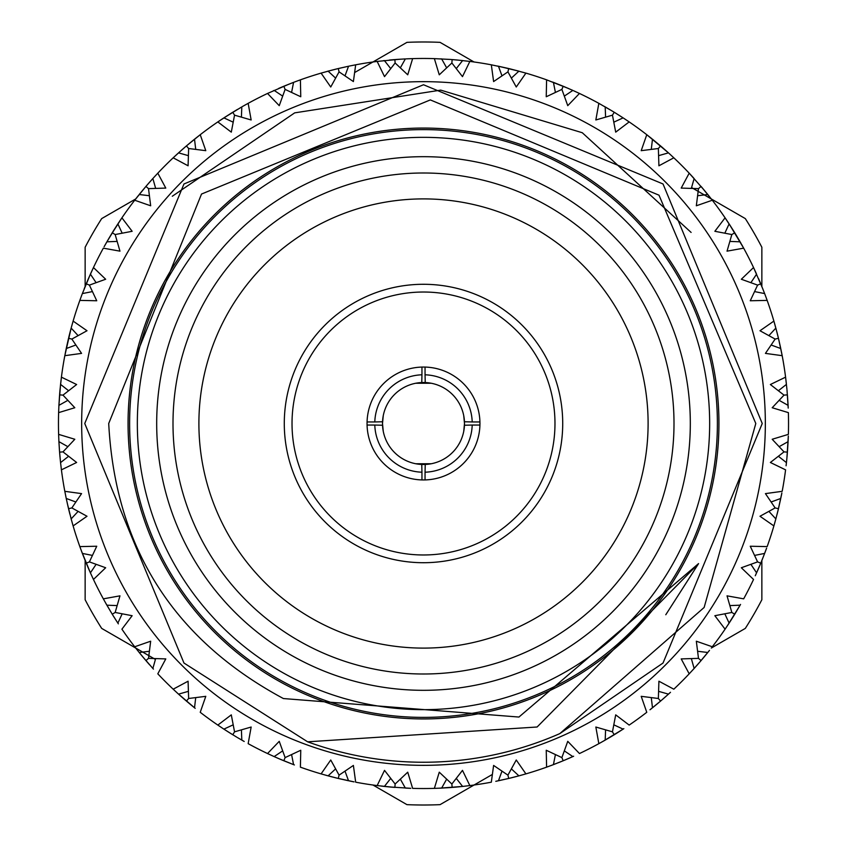 <?xml version="1.0" encoding="UTF-8"?>
<svg xmlns="http://www.w3.org/2000/svg" width="847" height="847" viewBox="0 0 847 847"><rect width="100%" height="100%" fill="white"/><g stroke="black" fill="none" stroke-linecap="round" stroke-linejoin="round"><path stroke-width="1.27" d="M691.576 187.568L745.318 218.6A381.51 381.51 0 0 1 761.855 247.25L761.855 286.508M354.702 72.514L406.952 42.35A381.51 381.51 0 0 1 440.048 42.35L474.034 61.979M85.145 286.508L85.145 247.25A381.51 381.51 0 0 1 101.682 218.6L135.679 198.971M155.425 659.432L101.682 628.4A381.51 381.51 0 0 1 85.145 599.75L85.145 560.492M492.298 774.486L440.048 804.65A381.51 381.51 0 0 1 406.952 804.65L372.966 785.021M761.855 560.492L761.855 599.75A381.51 381.51 0 0 1 745.318 628.4L711.321 648.029M81.661 423.5A341.839 341.839 0 0 0 423.5 765.339A341.839 341.839 0 0 0 765.339 423.5A341.839 341.839 0 0 0 423.5 81.661A341.839 341.839 0 0 0 81.661 423.5M779.198 400.377L788.091 405.353L787.414 394.861L784.015 395.126L772.189 407.735L788.377 412.627A365.036 365.036 0 0 1 788.377 434.373L772.189 439.265L784.015 451.875L770.368 462.483L785.582 469.841A365.036 365.036 0 0 1 782.183 491.324L765.434 493.61L775.143 507.925L759.992 516.257L773.883 525.913A365.036 365.036 0 0 1 767.16 546.601L750.251 546.241L757.599 561.889L741.337 567.755L753.544 579.464A365.036 365.036 0 0 1 743.666 598.84L727.033 595.843L731.84 612.455L714.857 615.705L725.085 629.173A365.036 365.036 0 0 1 712.295 646.769L696.329 641.211L698.489 658.363L681.21 658.913L689.193 673.82A365.036 365.036 0 0 1 673.82 689.193L658.913 681.21L658.363 698.489L641.211 696.329L646.769 712.295A365.036 365.036 0 0 1 629.173 725.085L615.705 714.857L612.455 731.84L595.843 727.033L598.84 743.666A365.036 365.036 0 0 1 579.464 753.544L567.755 741.337L561.889 757.599L546.241 750.251L546.601 767.16A365.036 365.036 0 0 1 525.913 773.883L516.257 759.992L507.925 775.143L493.61 765.434L491.324 782.183A365.036 365.036 0 0 1 469.841 785.582L462.483 770.368L451.875 784.015L439.265 772.189L434.373 788.377A365.036 365.036 0 0 1 412.627 788.377L407.735 772.189L395.126 784.015L384.517 770.368L377.159 785.582A365.036 365.036 0 0 1 355.676 782.183L353.39 765.434L339.075 775.143L330.743 759.992L321.087 773.883A365.036 365.036 0 0 1 300.399 767.16L300.759 750.251L285.111 757.599L279.245 741.337L267.536 753.544A365.036 365.036 0 0 1 248.16 743.666L251.157 727.033L234.545 731.84L231.295 714.857L217.827 725.085A365.036 365.036 0 0 1 200.231 712.295L205.789 696.329L188.637 698.489L188.087 681.21L173.18 689.193A365.036 365.036 0 0 1 157.807 673.82L165.79 658.913L148.511 658.363L150.671 641.211L134.705 646.769A365.036 365.036 0 0 1 121.915 629.173L132.143 615.705L115.16 612.455L119.967 595.843L103.334 598.84A365.036 365.036 0 0 1 93.456 579.464L105.663 567.755L89.401 561.889L96.749 546.241L79.84 546.601A365.036 365.036 0 0 1 73.117 525.913L87.008 516.257L71.857 507.925L81.566 493.61L64.817 491.324A365.036 365.036 0 0 1 61.418 469.841L76.632 462.483L62.985 451.875L74.811 439.265L58.623 434.373A365.036 365.036 0 0 1 58.623 412.627L74.811 407.735L62.985 395.126L76.632 384.517L61.418 377.159L60.063 389.292M431.229 463.754L415.771 463.754M415.771 383.246L431.229 383.246M156.684 423.5A266.816 266.816 0 0 1 423.5 156.684A266.816 266.816 0 0 1 690.316 423.5A266.816 266.816 0 0 1 423.5 690.316A266.816 266.816 0 0 1 156.684 423.5M674 423.5A250.5 250.5 0 0 0 423.5 173A250.5 250.5 0 0 0 173 423.5A250.5 250.5 0 0 0 423.5 674A250.5 250.5 0 0 0 674 423.5M292.024 423.5A131.476 131.476 0 0 0 423.5 554.976A131.476 131.476 0 0 0 554.976 423.5A131.476 131.476 0 0 0 423.5 292.024A131.476 131.476 0 0 0 292.024 423.5M562.715 423.5A139.215 139.215 0 0 1 423.5 562.715A139.215 139.215 0 0 1 284.285 423.5A139.215 139.215 0 0 1 423.5 284.285A139.215 139.215 0 0 1 562.715 423.5M367.047 423.5A56.453 56.453 0 0 1 423.5 367.047A56.453 56.453 0 0 1 479.953 423.5A56.453 56.453 0 0 1 423.5 479.953A56.453 56.453 0 0 1 367.047 423.5M648.103 423.5A224.603 224.603 0 0 0 423.5 198.897A224.603 224.603 0 0 0 198.897 423.5A224.603 224.603 0 0 0 423.5 648.103A224.603 224.603 0 0 0 648.103 423.5M137.341 423.5A286.159 286.159 0 0 0 423.5 709.659A286.159 286.159 0 0 0 709.659 423.5A286.159 286.159 0 0 0 423.5 137.341A286.159 286.159 0 0 0 137.341 423.5M717.388 423.5A293.888 293.888 0 0 1 423.5 717.388A293.888 293.888 0 0 1 129.612 423.5A293.888 293.888 0 0 1 423.5 129.612A293.888 293.888 0 0 1 717.388 423.5M383.246 431.229L382.505 423.5L383.246 415.771M425.046 367.069L425.046 374.798A48.724 48.724 0 0 1 472.203 421.954L464.452 421.764A40.995 40.995 0 0 0 421.764 382.548A40.995 40.995 0 0 0 382.505 423.5M463.754 415.771L464.495 423.5L463.754 431.229M128.066 423.5A295.434 295.434 0 0 0 423.5 718.934A295.434 295.434 0 0 0 718.934 423.5A295.434 295.434 0 0 0 423.5 128.066A295.434 295.434 0 0 0 128.066 423.5M108.712 423.5C115.277 547.755 173.508 639.432 283.406 698.553L518.936 717.049L698.553 563.594L537.114 727.001L307.63 741.813L183.968 663.032L84.753 423.5L183.968 183.968L423.5 84.753L663.032 183.968L762.247 423.5L663.032 663.032L559.814 733.608A338.747 338.747 0 0 1 307.63 741.813L183.968 663.032L84.753 423.5L183.968 183.968L423.5 84.753L663.032 183.968L762.247 423.5L663.032 663.032L559.814 733.608L704.143 607.458L755.799 423.5L659.008 195.191L430.329 99.914L201.522 194.048L108.712 423.5M172.301 196.239L294.682 112.863L440.736 90.121L582.291 132.735L691.11 232.427M762.247 423.5L663.032 663.032L559.814 733.608L663.032 663.032L762.247 423.5L663.032 183.968L423.5 84.753L183.968 183.968L84.753 423.5L183.968 183.968L423.5 84.753L663.032 183.968L762.247 423.5M59.544 395.433L58.867 406.221M59.989 390.075L59.714 393.241M59.682 393.717L59.629 394.289M61.058 394.977L62.985 395.126L59.586 394.861L58.909 405.353L60.561 384.39L59.586 394.861M78.072 335.571L71.148 328.096L64.817 355.676L81.566 353.39L71.857 339.075L87.008 330.743L73.117 321.087L71.37 327.26M69.973 338.631L71.857 339.075L68.543 338.281L66.235 348.541L68.173 339.869M82.053 294.385L79.84 300.399L96.749 300.759L89.401 285.111L105.663 279.245L93.456 267.536L90.502 273.952M96.082 282.623L90.407 274.153L82.307 293.729M88.437 278.621L86.246 283.809L89.401 285.111M67.273 503.234L71.37 519.74M59.502 451.006L59.682 453.283M59.714 453.759L59.989 456.925M60.063 457.708L60.656 463.468M67.802 446.623L58.909 441.647L59.459 450.519M66.066 349.388L65.155 353.898M65.124 354.078L66.204 348.699M68.819 337.17L71.212 327.884M68.681 509.269L68.819 509.83M68.925 510.296L69.698 513.377M69.888 514.14L68.543 508.719L71.857 507.925M75.806 501.975L66.235 498.46L68.173 507.131M68.279 507.607L68.416 508.158M59.608 452.383L60.561 462.61L59.586 452.139L62.985 451.875M58.867 440.779L59.565 451.832M58.909 405.512L58.623 412.627M68.565 390.689L60.561 384.39L61.418 377.159L60.582 384.167M92.355 555.399L82.36 553.419L88.109 567.617M88.427 568.348L90.767 573.641M66.235 498.46L65.685 495.781M65.801 496.342L66.066 497.613M60.582 462.769L61.418 469.841M58.623 434.373L58.898 441.425M58.909 441.647L59.586 452.139M142.296 656.266L153.445 669.109M117.066 605.584L106.891 605.192L112.852 615.208M113.106 615.621L114.79 618.31M115.213 618.977L118.347 623.847M81.397 550.868L90.407 572.847L86.246 563.191L89.401 561.889M81.598 551.408L82.053 552.615M71.19 519.063L73.117 525.913M64.817 491.324L66.193 498.237M146.986 661.814L149.061 664.207M149.58 664.8L145.917 660.575L148.511 658.363M139.204 652.476L142.328 656.298M142.825 656.901L144.869 659.337M112.376 614.435L117.871 623.117L112.249 614.234L115.16 612.455M105.536 602.81L112.09 613.969M105.822 603.318L106.457 604.44M90.481 572.996L93.456 579.464M79.84 546.601L82.286 553.218M82.36 553.419L86.246 563.191M227.991 731.766L236.874 737.229M185.557 700.331L190.099 704.175M190.702 704.672L194.524 707.796M188.33 691.364L178.526 694.138L182.2 697.42M182.793 697.939L185.186 700.014M138.664 651.809L145.917 660.575L139.204 652.486L149.326 651.279M103.334 598.84L106.775 605.002M106.891 605.192L112.249 614.234M278.621 758.563L294.385 764.947M237.552 737.631L244.19 741.464M233.137 724.852L223.883 729.129L228.023 731.787M228.69 732.21L231.379 733.894M231.792 734.148L232.967 734.868M177.891 693.555L195.191 708.336M134.705 646.769L139.067 652.306M282.623 750.918L274.153 756.593L278.652 758.573M279.383 758.891L282.305 760.13M282.75 760.31L293.581 764.64L283.809 760.754L285.111 757.599M242.56 740.543L243.809 741.252M223.153 728.653L232.502 734.582M178.526 694.138L194.514 707.796L195.721 697.674M173.18 689.193L178.368 693.989M186.425 701.083L188.637 698.489M389.249 786.927L410.7 788.313M337.17 778.181L354.078 781.876M335.571 768.928L328.096 775.852L332.86 777.112M333.623 777.302L336.704 778.075M274.153 756.593L273.359 756.233M217.827 725.085L223.693 729.002M223.883 729.129L232.766 734.751L234.545 731.84M446.528 787.816L450.138 787.562M450.35 787.551L451.335 787.477M381.457 786.111L389.292 786.937M390.075 787.011L393.241 787.287M393.717 787.318L394.289 787.371M349.388 780.934L350.796 781.23M338.514 778.509L348.541 780.765L338.281 778.457L339.075 775.143M325.026 775.005L337.985 778.382M325.259 775.069L327.26 775.63M267.536 753.544L273.952 756.498M446.623 779.198L441.647 788.091L453.283 787.318M453.759 787.287L456.925 787.011M457.708 786.937L463.468 786.344M406.221 788.134L407.651 788.197M390.689 778.435L384.39 786.44L394.554 787.392M384.167 786.418L381.224 786.08M351.219 781.315L353.898 781.845M321.087 773.883L327.884 775.788M328.096 775.852L338.281 778.457M558.374 762.713L561.339 761.517M561.529 761.432L562.45 761.061M501.975 771.194L498.46 780.765L509.83 778.181M510.296 778.075L513.377 777.302M514.14 777.112L519.74 775.63M496.204 781.23L497.613 780.934M438.915 788.218L462.61 786.44L452.139 787.414L451.875 784.015M439.487 788.186L440.779 788.134M408.085 788.218L410.806 788.324M377.159 785.582L394.861 787.414L395.126 784.015M609.776 737.441L612.519 735.789M612.699 735.683L613.546 735.164M563.721 760.532L564.25 760.31M564.695 760.13L567.617 758.891M568.348 758.573L573.641 756.233M555.399 754.645L553.419 764.64L562.673 760.966M551.27 765.444L552.615 764.947M508.952 778.393L518.904 775.852L508.719 778.457L507.925 775.143M495.781 781.315L508.422 778.52M462.769 786.418L469.841 785.582M434.373 788.377L441.425 788.102M441.647 788.091L452.139 787.414M613.26 735.344L615.208 734.148M615.621 733.894L618.31 732.21M618.977 731.787L623.847 728.653M605.584 729.934L605.192 740.109L612.847 735.598M563.414 760.659L572.847 756.593L563.191 760.754L561.889 757.599M550.868 765.603L562.906 760.871M519.063 775.81L525.913 773.883M498.46 780.765L508.719 778.457M697.663 664.514L699.77 662.1M699.908 661.941L709.5 650.348M659.707 701.824L661.443 700.331M661.814 700.014L664.207 697.939M664.8 697.42L670.485 692.295M652.476 707.796L656.298 704.672M656.901 704.175L659.337 702.131M602.81 741.464L623.117 729.129L614.234 734.751L612.455 731.84M603.318 741.178L604.44 740.543M546.601 767.16L553.218 764.714M553.419 764.64L563.191 760.754M702.131 659.337L704.175 656.901M704.672 656.298L707.796 652.476M691.364 658.67L694.138 668.474L697.42 664.8M697.939 664.207L700.014 661.814M660.755 700.924L668.474 694.138L660.575 701.083L658.363 698.489M651.279 697.674L652.486 707.796L660.342 701.274M660.575 701.083L649.988 709.775M650.178 709.627L651.809 708.336M598.84 743.666L605.002 740.225M605.192 740.109L614.234 734.751M734.148 615.208L740.543 604.44M724.852 613.863L729.129 623.117L731.787 618.977M732.21 618.31L733.894 615.621M701.231 660.395L702.777 658.574M702.925 658.384L707.796 652.486L697.674 651.279M691.988 670.824L699.209 662.746M699.368 662.566L700.882 660.808M692.687 670.062L693.555 669.109M669.109 693.555L670.062 692.687M777.197 513.769L777.98 510.667M778.033 510.466L781.876 492.922M760.31 564.25L761.188 562.143M761.368 561.688L762.565 558.755M762.851 558.014L766.609 548.125M750.918 564.377L756.593 572.847L758.573 568.348M758.891 567.617L760.13 564.695M727.372 625.774L740.109 605.192L734.751 614.234L731.84 612.455M727.944 624.917L728.653 623.847M708.336 651.809L709.14 650.792M689.193 673.82L693.989 668.632M694.138 668.474L701.083 660.575L698.489 658.363M786.927 457.751L788.324 436.004M778.584 508.158L780.765 498.449L778.457 508.719L775.143 507.925L778.457 508.719L777.112 514.14M777.302 513.377L778.075 510.296M778.181 509.83L778.319 509.269M760.839 562.969L764.64 553.419L760.754 563.191L757.599 561.889M755.27 575.748L760.638 563.477M755.376 575.537L756.233 573.641M725.085 629.173L729.002 623.307M729.129 623.117L734.751 614.234M778.435 456.311L786.44 462.61L786.937 457.708M787.011 456.925L787.287 453.759M787.318 453.283L788.091 441.647L787.414 452.139L784.015 451.875M768.928 511.429L775.852 518.904L773.883 525.913L775.005 521.974M775.069 521.741L775.63 519.74M764.947 552.615L765.402 551.408M765.603 550.868L766.546 548.305M756.593 572.847L760.754 563.191M788.218 408.085L787.011 390.075M786.937 389.292L785.582 377.159L770.368 384.517L784.015 395.126M786.44 462.61L786.08 465.776M786.111 465.543L786.344 463.468M780.934 497.613L781.199 496.342M781.315 495.781L781.845 493.102M775.852 518.904L778.457 508.719M762.872 289.028L753.544 267.536L741.337 279.245L757.599 285.111L750.251 300.759L767.16 300.399L765.762 296.556M778.319 337.731L777.302 333.623M777.112 332.86L773.883 321.087L759.992 330.743L775.143 339.075L765.434 353.39L782.183 355.676L781.4 351.664M771.194 345.025L780.765 348.541L778.584 338.842M786.344 383.532L786.185 382.103M788.091 405.353L787.435 395.168M788.186 407.513L788.134 406.221M788.134 440.779L788.186 439.487M788.218 438.915L788.324 436.194M760.532 283.279L760.31 282.75M760.13 282.305L758.891 279.383M758.573 278.652L760.754 283.809L757.599 285.111M754.645 291.601L764.64 293.581L760.966 284.327M778.393 338.048L775.852 328.096L778.457 338.281L775.143 339.075M786.132 381.679L785.582 377.159A365.036 365.036 0 0 0 782.183 355.676L778.52 338.578M781.199 350.658L780.934 349.388M704.704 190.734L689.193 173.18L681.21 188.087L698.489 188.637L696.329 205.789L712.295 200.231L708.336 195.191M734.444 232.279L725.085 217.827L714.857 231.295L731.84 234.545L727.033 251.157L743.666 248.16L741.686 244.582M729.934 241.416L740.109 241.808L735.598 234.153M764.64 293.581L767.16 300.399A365.036 365.036 0 0 1 773.883 321.087L775.132 325.46M765.402 295.592L764.947 294.385M775.63 327.26L775.28 326.01M780.765 348.541L778.457 338.281M707.796 194.524L701.443 186.859M756.233 273.359L753.544 267.536A365.036 365.036 0 0 0 743.666 248.16L729.129 223.883L734.751 232.766L731.84 234.545M741.178 243.682L740.543 242.56M661.443 146.669L652.476 139.204M658.67 155.636L668.474 152.862L661.814 146.986M697.674 195.721L707.796 194.514L701.274 186.658M728.653 223.153L725.085 217.827A365.036 365.036 0 0 0 712.295 200.231L707.933 194.694M740.109 241.808L734.751 232.766M568.379 88.437L546.601 79.84L546.241 96.749L561.889 89.401L567.755 105.663L579.464 93.456L573.641 90.767M615.208 112.852L613.26 111.656M612.847 111.402L598.84 103.334L595.843 119.967L612.455 115.16L615.705 132.143L629.173 121.915L623.847 118.347M613.863 122.148L623.117 117.871L615.621 113.106M668.632 153.011L646.769 134.705L641.211 150.671L658.363 148.511L658.913 165.79L673.82 157.807L669.109 153.445M693.555 177.891L689.193 173.18A365.036 365.036 0 0 0 673.82 157.807M712.295 200.231L701.083 186.425L698.489 188.637M562.673 86.034L553.419 82.36L563.191 86.246L561.889 89.401M564.377 96.082L572.847 90.407L563.721 86.468M614.033 112.132L605.192 106.891L614.234 112.249L612.455 115.16M623.307 117.998L614.499 112.418M651.809 138.664L646.769 134.705A365.036 365.036 0 0 0 629.173 121.915M668.474 152.862L652.486 139.204L651.279 149.326M660.575 145.917L658.363 148.511M457.751 60.073L451.006 59.502M509.83 68.819L507.607 68.279M507.131 68.173L491.324 64.817L493.61 81.566L507.925 71.857L516.257 87.008L525.913 73.117L510.296 68.925M604.44 106.457L605.044 106.807M623.117 117.871L614.234 112.249M400.472 59.184L377.159 61.418L384.517 76.632L395.126 62.985L407.735 74.811L412.627 58.623L408.085 58.782M450.519 59.459L434.373 58.623L439.265 74.811L451.875 62.985L462.483 76.632L469.841 61.418L457.708 60.063M456.925 59.989L451.906 59.565M511.429 78.072L518.904 71.148L498.46 66.235L508.719 68.543L507.925 71.857M552.615 82.053L553.271 82.307M394.289 59.629L390.075 59.989M389.292 60.063L394.861 59.586L395.126 62.985M400.377 67.802L405.353 58.909L396.481 59.459M395.994 59.502L395.433 59.544M407.651 58.803L406.221 58.867M456.311 68.565L462.61 60.561L452.446 59.608M497.613 66.066L498.301 66.204M508.719 68.543L519.116 71.212M289.028 84.128L267.536 93.456L279.245 105.663L285.111 89.401L300.759 96.749L300.399 79.84L296.132 81.397M345.025 75.806L348.541 66.235L337.17 68.819M336.704 68.925L333.623 69.698M332.86 69.888L321.087 73.117L330.743 87.008L339.075 71.857L353.39 81.566L355.676 64.817L351.219 65.685M350.796 65.77L349.388 66.066M440.779 58.867L441.488 58.909M451.875 62.985L452.139 59.586L462.833 60.582M237.594 109.348L231.792 112.852M283.279 86.468L282.75 86.69M282.305 86.87L279.383 88.109M278.652 88.427L283.586 86.341M291.601 92.355L293.581 82.36L285.312 85.632M284.857 85.812L284.327 86.034M295.73 81.556L294.385 82.053M338.048 68.607L328.096 71.148L338.281 68.543L339.075 71.857M348.763 66.193L338.578 68.48M383.532 60.656L384.231 60.582M231.379 113.106L217.827 121.915L231.295 132.143L234.545 115.16L251.157 119.967L248.16 103.334L244.19 105.536M241.416 117.066L241.808 106.891L223.883 117.871L232.766 112.249L234.545 115.16M293.782 82.286L284.094 86.129M327.26 71.37L327.937 71.19M348.541 66.235L338.281 68.543M190.099 142.825L185.557 146.669M185.186 146.986L182.793 149.061M182.2 149.58L173.18 157.807L188.087 165.79L188.637 148.511L205.789 150.671L200.231 134.705L195.191 138.664M194.524 139.204L190.702 142.328M149.337 182.486L147.23 184.9M147.092 185.059L146.446 185.811M243.682 105.822L242.56 106.457M273.359 90.767L274.005 90.481M293.581 82.36L283.809 86.246L285.111 89.401M186.245 146.076L178.526 152.862L186.425 145.917L188.637 148.511M195.721 149.326L194.514 139.204L186.658 145.726M149.061 182.793L142.825 190.099M142.328 190.702L139.204 194.524M155.636 188.33L152.862 178.526L149.58 182.2M115.001 228.351L113.307 231.051M113.202 231.231L112.672 232.078M223.153 118.347L217.827 121.915A365.036 365.036 0 0 0 200.231 134.705L194.694 139.067M153.011 178.368L145.917 186.425L148.511 188.637L165.79 188.087L157.807 173.18L153.445 177.891M177.891 153.445L173.18 157.807A365.036 365.036 0 0 0 157.807 173.18M145.769 186.605L134.705 200.231L150.671 205.789L148.511 188.637M152.862 178.526L146.118 186.192M88.427 278.652L93.456 267.536A365.036 365.036 0 0 1 103.334 248.16L119.967 251.157L115.16 234.545L132.143 231.295L121.915 217.827L109.771 236.874M109.369 237.552L104.117 246.731M200.231 134.705L186.425 145.917M145.917 186.425L139.204 194.514L149.326 195.721M135.7 198.95L134.705 200.231A365.036 365.036 0 0 0 121.915 217.827L119.628 221.226M119.056 222.083L118.347 223.153M138.664 195.191L137.86 196.208M137.5 196.652L135.816 198.791M122.148 233.137L117.871 223.883L112.249 232.766L106.891 241.808L117.066 241.416M88.109 279.383L84.435 288.245M84.149 288.986L86.161 284.031M69.803 333.231L69.02 336.333M68.967 336.534L68.734 337.498M579.464 93.456A365.036 365.036 0 0 1 598.84 103.334M525.913 73.117A365.036 365.036 0 0 1 546.601 79.84M469.841 61.418A365.036 365.036 0 0 1 491.324 64.817M412.627 58.623A365.036 365.036 0 0 1 434.373 58.623M355.676 64.817A365.036 365.036 0 0 1 377.159 61.418M300.399 79.84A365.036 365.036 0 0 1 321.087 73.117M248.16 103.334A365.036 365.036 0 0 1 267.536 93.456M117.871 223.883L106.891 241.808M115.16 234.545L112.249 232.766M73.117 321.087A365.036 365.036 0 0 1 79.84 300.399M93.456 267.536L91.54 271.665M91.296 272.183L90.767 273.359M106.457 242.56L105.822 243.682M105.536 244.19L104.202 246.562M61.418 377.159A365.036 365.036 0 0 1 64.817 355.676M90.407 274.153L86.362 283.523M68.543 338.281L68.279 339.393M71.148 328.085L69.888 332.86M69.698 333.623L68.925 336.704M60.031 389.673L59.745 392.86M59.735 393.061L59.65 394.056M307.63 741.813L183.968 663.032L84.753 423.5M421.954 479.931L421.954 472.203A48.724 48.724 0 0 1 374.798 425.046L382.548 425.236A40.995 40.995 0 0 0 425.236 464.452A40.995 40.995 0 0 0 464.495 423.5M472.203 421.954L479.931 421.954M367.069 421.954L374.798 421.954A48.724 48.724 0 0 1 421.954 374.798L421.954 367.069M479.931 425.046L472.203 425.046A48.724 48.724 0 0 1 425.046 472.203L425.046 479.931M367.069 425.046L374.798 425.046M425.046 374.798L425.236 382.548M374.798 421.954L382.548 421.764M421.764 382.548L421.954 374.798M472.203 425.046L464.452 425.236M425.236 464.452L425.046 472.203M421.954 472.203L421.764 464.452M698.436 563.816L665.784 614.742M698.553 563.594L665.806 614.721M724.852 233.137L729.129 223.883M750.918 282.623L756.593 274.153M768.928 335.571L775.852 328.096M778.435 390.689L786.44 384.39M779.198 446.623L788.091 441.647M771.194 501.975L780.765 498.46M754.645 555.399L764.64 553.419M729.934 605.584L740.109 605.192M658.67 691.364L668.474 694.138M613.863 724.852L623.117 729.129M564.377 750.918L572.847 756.593M511.429 768.928L518.904 775.852M456.311 778.435L462.61 786.44M400.377 779.198L405.353 788.091M345.025 771.194L348.541 780.765M291.601 754.645L293.581 764.64M241.416 729.934L241.808 740.109M155.636 658.67L152.862 668.474M122.148 613.863L117.871 623.117M96.082 564.377L90.407 572.847M78.072 511.429L71.148 518.904M68.565 456.311L60.561 462.61M67.802 400.377L58.909 405.353M75.806 345.025L66.235 348.541M92.355 291.601L82.36 293.581M188.33 155.636L178.526 152.862M233.137 122.148L223.883 117.871M282.623 96.082L274.153 90.407M335.571 78.072L328.096 71.148M390.689 68.565L384.39 60.561M446.623 67.802L441.647 58.909M501.975 75.806L498.46 66.235M555.399 92.355L553.419 82.36M605.584 117.066L605.192 106.891M691.364 188.33L694.138 178.526"/></g></svg>
